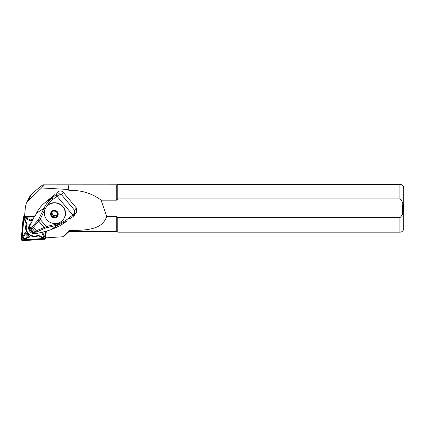 <?xml version="1.0" encoding="UTF-8"?>
<svg xmlns="http://www.w3.org/2000/svg" width="425" height="425" viewBox="0 0 425 425"><rect width="100%" height="100%" fill="white"/><g stroke="black" fill="none" stroke-linecap="round" stroke-linejoin="round"><path stroke-width="0.64" d="M23.359 237.963A0.765 0.744 -153.2 0 0 24.438 238.595L28.358 236.884L25.256 233.766L23.428 237.58A0.765 0.744 -153.2 0 0 23.359 237.963M24.841 239.126A1.53 1.487 26.8 0 1 22.817 237.092L25.102 232.316L29.745 236.98L24.841 239.126L24.438 238.595M31.014 223.444A5.738 5.583 -153.2 0 0 35.211 233.644M33.66 232.709A4.973 4.84 26.8 0 1 29.596 226.759M32.528 220.283A8.133 7.91 -153.2 0 0 30.531 220.979L26.207 218.902A0.765 0.744 -153.2 0 0 25.197 219.874L27.211 224.172A8.133 7.91 -153.2 0 0 38.154 235.174L42.479 237.251A0.765 0.744 -153.2 0 0 43.493 236.279L41.639 232.332M42.527 232.119L44.264 235.817A1.53 1.487 26.8 0 1 42.24 237.766L38.25 235.848A8.898 8.654 26.8 0 1 26.446 223.98L24.586 220.017A1.53 1.487 26.8 0 1 26.61 218.073L30.595 219.985A8.898 8.654 26.8 0 1 33.001 219.295M30.595 219.985L30.531 220.979M33.564 232.597A4.877 4.744 26.8 0 1 29.628 227.088M24.671 215.151A1.53 1.487 -153.2 0 0 24.183 215.703L23.269 217.504A1.53 1.487 -153.2 0 0 23.12 218.03L21.25 239.004A1.53 1.487 -153.2 0 0 22.897 240.662L44.264 239.291A1.53 1.487 -153.2 0 0 45.65 237.963L46.256 231.126M35.094 216.022L24.501 216.702A1.53 1.487 -153.2 0 0 23.269 217.504M34.823 216.415L24.538 217.074A1.147 1.116 -153.2 0 0 23.497 218.073L21.627 239.047A1.147 1.116 -153.2 0 0 22.865 240.29L44.232 238.919A1.147 1.116 -153.2 0 0 45.268 237.92L45.857 231.312M34.441 216.739L24.608 217.372A0.765 0.744 -153.2 0 0 23.917 218.036L22.047 239.009A0.765 0.744 -153.2 0 0 22.87 239.838L44.237 238.468A0.765 0.744 -153.2 0 0 44.928 237.798L45.502 231.397M38.25 235.848L38.154 235.174M26.446 223.98L27.211 224.172M25.102 232.316L25.256 233.766M29.745 236.98L28.358 236.884M56.27 211.342L57.731 214.28L55.903 216.936L52.615 216.66L51.154 213.722L52.148 212.234L52.982 211.066L56.27 211.342M51.51 212.107A3.506 3.411 26.8 0 1 56.339 211.257A3.506 3.411 26.8 0 1 57.311 216.033A3.506 3.411 26.8 0 1 52.477 216.883A3.506 3.411 26.8 0 1 51.51 212.107M63.532 219.151A10.524 10.237 26.8 0 1 49.597 222.057A10.524 10.237 26.8 0 1 45.427 208.505A10.524 10.237 26.8 0 1 46.112 207.357A10.524 10.237 26.8 0 1 60.042 204.446A10.524 10.237 26.8 0 1 64.212 217.998A10.524 10.237 26.8 0 1 63.532 219.151M34.08 217.09L34.069 217.159A0.383 0.282 -129.1 0 1 34.154 216.973L34.154 216.973A0.383 0.282 -129.1 0 1 34.351 216.931M45.932 231.285L50.479 229.856L60.148 225.611L67.283 220.952L57.912 225.006L57.476 223.885C61.487 222.886 65.28 220.963 68.866 218.121L72.733 215.008C74.359 213.414 75.002 211.878 74.678 210.402L74.572 215.103L73.876 215.857A1.53 0.324 -128.8 0 1 73.854 215.884L73.854 215.884A1.53 0.324 -128.8 0 1 72.733 215.008L56.961 196.169L53.088 199.277C49.539 202.162 46.872 205.434 45.087 209.095L40.178 219.332L33.432 227.327L32.119 228.262L30.35 228.762L33.74 232.804L36.343 230.807L46.261 226.594L57.476 223.885M54.767 194.645L45.263 202.369C41.368 205.541 38.452 209.143 36.513 213.18L36.608 213.116M50.511 229.851L57.912 225.006L46.702 227.715L46.261 226.594L40.178 219.332A1.53 0.356 25.6 0 1 39.042 218.567L43.945 208.33C45.757 204.377 48.53 200.866 52.27 197.795A1.53 0.324 51.2 0 0 53.088 199.277M37.262 231.561A1.53 0.882 -113.1 0 1 36.343 230.807L33.432 227.327A1.53 0.935 40.9 0 1 32.767 226.201L38.112 220.038A1.53 0.935 40.9 0 0 38.776 221.17L44.083 227.502A1.53 0.882 -113.1 0 0 44.997 228.262L36.242 232.178A1.53 1.355 -135.8 0 1 34.967 231.662L32.119 228.262A1.53 1.317 74.7 0 1 31.817 226.892L32.767 226.201M101.113 200.18L106.712 216.33C102.005 231.057 83.598 229.989 68.924 230.717L63.484 236.72L68.924 231.689L116.758 231.689L117.783 232.167L399.925 232.167A3.825 3.825 0 0 0 403.75 228.342L403.75 188.163A3.825 3.825 0 0 0 399.925 184.338L117.783 184.338L116.758 184.817L43.148 184.848C41.788 185.374 37.862 188.583 31.381 194.475L29.681 196.706L26.377 203.24L28.188 200.791L41.528 187.962L68.085 189.46L68.924 184.817L68.924 190.453C81.122 189.97 91.853 193.21 101.113 200.18L116.758 200.18L116.758 184.817M116.758 231.689L116.758 216.33L117.783 217.627L399.925 217.627C404.749 213.802 404.733 202.651 399.925 198.879L117.783 198.879L116.758 200.18M72.733 215.008L72.739 215.008A1.53 0.324 -128.8 0 0 73.854 215.884L76.58 212.155L76.341 207.958L63.192 192.259C61.636 190.724 59.952 190.549 58.151 191.728L55.967 193.487M68.085 189.46L68.924 190.453M35.158 215.905L24.544 216.585L25.436 206.529L26.377 203.24M63.484 236.72L45.709 237.862L46.309 231.094M41.528 187.962C43.361 185.667 43.903 184.631 43.148 184.848M106.712 216.33L116.758 216.33M68.924 231.689L68.924 230.717M117.783 232.167L117.783 217.627M399.925 184.338L399.925 198.879L117.783 198.879L117.783 184.338M402.788 202.969L402.427 214.901M33.745 232.757L33.74 232.804A1.53 1.53 0 0 0 34.25 233.203A1.53 1.371 115.6 0 1 33.777 232.804M54.729 194.682L45.263 202.369L52.27 197.795L56.143 194.682C58.119 193.508 59.92 193.513 61.529 194.703C60.361 194.395 58.836 194.884 56.961 196.169A1.53 0.324 51.2 0 1 56.137 194.687L58.151 191.728M73.828 215.9L69.982 218.997A1.53 0.324 -128.8 0 1 68.866 218.121M45.087 209.095A1.53 0.356 25.6 0 1 43.945 208.33L36.513 213.18L35.227 215.857L34.069 217.159L29.755 226.164L30.106 228.347A1.53 1.53 0 0 0 30.35 228.762M29.718 227.386L29.734 226.111L30.223 227.327A1.53 1.317 74.7 0 0 30.526 228.698L33.915 232.741A1.53 1.355 -135.8 0 0 35.19 233.261L36.061 233.681L34.983 233.553L36.04 233.67L45.9 231.285A0.383 0.276 -119.3 0 0 46.102 231.173M70.003 218.971A1.53 0.324 -128.8 0 1 69.982 218.997L73.854 215.884M35.227 215.857L36.492 213.127C38.388 209.323 40.959 206.029 44.205 203.251L45.268 202.364M35.206 215.804L34.712 216.516A0.383 0.282 -129.1 0 1 34.855 216.468M34.632 216.702A0.383 0.282 -129.1 0 1 34.712 216.516L34.154 216.973A0.383 0.383 0 0 0 34.053 217.106L29.734 226.111M52.615 216.66L53.183 215.539L51.797 212.755M55.903 216.936L56.472 215.82L53.183 215.539M57.667 214.083L56.472 215.82M24.586 220.017L25.197 219.874M44.264 235.817L43.493 236.279M44.928 237.798L45.268 237.92M44.237 238.468L44.232 238.919M22.87 239.838L22.865 240.29M22.047 239.009L21.627 239.047M23.917 218.036L23.497 218.073M24.608 217.372L24.538 217.074M42.24 237.766L42.479 237.251M26.61 218.073L26.207 218.902M22.817 237.092L23.428 237.58M45.427 208.505L45.539 208.292A10.524 10.237 26.8 0 1 46.219 207.145A10.524 10.237 26.8 0 1 60.148 204.234A10.524 10.237 26.8 0 1 64.318 217.786L64.212 217.998M57.577 216.213A3.825 3.724 26.8 0 1 52.296 217.138A3.825 3.724 26.8 0 1 51.239 211.926A3.825 3.724 26.8 0 1 56.52 211.002A3.825 3.724 26.8 0 1 57.577 216.213M35.418 231.322A1.53 1.201 56.9 0 0 36.566 231.923M399.925 232.167L399.925 217.627M28.188 200.791L31.381 194.475M63.192 192.259L61.529 194.703L74.678 210.402L76.341 207.958M30.106 228.347A1.53 1.227 158.2 0 1 30.223 227.327L31.817 226.892M38.112 220.038L39.042 218.567M46.702 227.715L44.997 228.262M36.242 232.178L35.19 233.261A1.53 1.371 115.6 0 1 34.25 233.203L34.983 233.553M56.143 194.682A1.53 0.324 51.2 0 0 56.961 196.169M45.815 237.857L45.496 238.489M45.539 208.292L46.224 207.14C52.695 196.552 70.507 207.033 64.318 217.786M58.942 226.36L50.501 229.872L46.017 231.258M46.022 231.258A0.383 0.383 0 0 1 45.921 231.296L36.061 233.681"/></g></svg>
